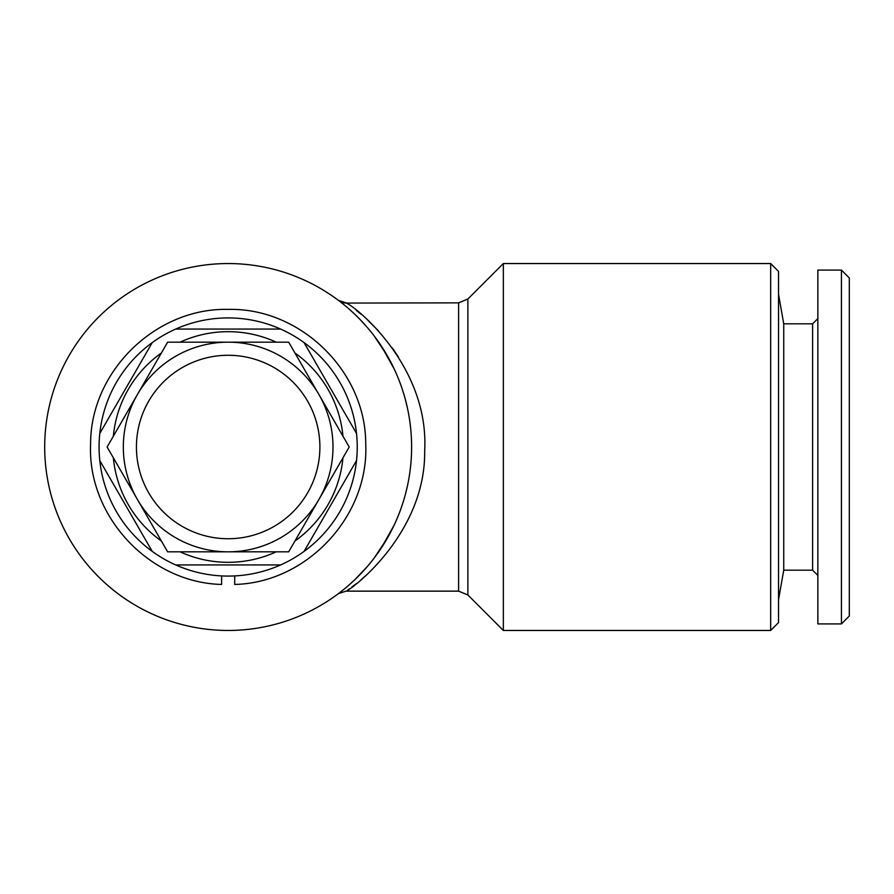 <?xml version="1.0" encoding="UTF-8"?>
<svg xmlns="http://www.w3.org/2000/svg" width="894" height="894" viewBox="0 0 894 894"><rect width="100%" height="100%" fill="white"/><g stroke="black" fill="none" stroke-linecap="round" stroke-linejoin="round"><path stroke-width="1.34" d="M318.923 394.533L288.684 342.167L167.636 342.167L137.408 394.522M137.341 394.634L107.112 447L137.341 499.355M137.397 499.467L167.636 551.833L288.684 551.833L318.912 499.478M318.979 499.366L349.208 447L318.979 394.645M841.433 623.911L841.433 270.089L817.854 270.089L817.854 623.911L841.433 623.911L849.3 616.044L849.3 277.956L841.433 270.089M338.457 593.605L339.15 593.08M340.312 592.186L343.709 589.492M348.638 585.358L349.576 584.531M354.963 579.58L367.523 566.315M374.161 558.091L387.583 537.775M405.295 494.74L407.53 485.498M410.245 424.594L409.709 420.582M403.943 394.466L402.367 389.471M394.153 368.887L381.369 346.09M367.635 327.819L360.003 319.437M358.114 317.504L354.84 314.308M348.883 308.866L348.179 308.24M344.145 304.865L342.134 303.245M340.513 301.971L339.463 301.166M346.101 591.146L458.611 591.146L458.611 302.854L346.414 303.077C358.516 308.642 429.321 367.758 424.672 450.978C425.7 533.226 352.102 589.258 346.101 591.146L338.48 593.582M338.435 300.384L339.105 300.887M340.245 301.759L343.62 304.429M348.537 308.553L349.498 309.402M354.717 314.185L360.137 319.571M374.072 335.798L387.527 356.114M405.273 399.16L407.519 408.457M410.234 469.451L409.698 473.518M403.909 499.623L402.345 504.596M394.098 525.236L381.291 548.044M357.689 576.921L354.728 579.815M348.772 585.235L348.023 585.894M344.045 589.224L342.044 590.822M340.446 592.085L339.418 592.878M348.057 589.794L349.442 588.8M351.968 586.945L356.27 583.67M360.863 579.927L367.311 574.272M398.601 357.242L392.321 347.9M378.52 330.948L367.479 319.873M360.93 314.129L356.371 310.419M356.527 433.456L304.072 342.603A129.071 129.071 0 0 1 356.527 460.544L304.072 551.397A129.071 129.071 0 0 1 152.248 551.397L99.793 460.544A129.071 129.071 0 0 1 99.793 433.456L152.248 342.603A129.071 129.071 0 0 0 99.793 433.456M228.16 342.167A104.833 104.833 0 0 1 318.946 499.422A104.833 104.833 0 0 1 137.374 499.422A104.833 104.833 0 0 1 228.16 342.167M228.16 355.276A91.724 91.724 0 0 1 307.603 492.862A91.724 91.724 0 0 1 148.717 492.862A91.724 91.724 0 0 1 228.16 355.276M175.705 329.059A129.071 129.071 0 0 1 280.615 329.059L175.705 329.059A129.071 129.071 0 0 0 152.248 342.603M770.673 630.46L770.673 263.54L503.344 263.54L503.344 630.46L770.673 630.46L778.54 622.593L778.54 271.407L770.673 263.54M228.16 630.46A183.46 183.46 0 0 1 69.274 355.276A183.46 183.46 0 0 1 387.035 355.276A183.46 183.46 0 0 1 228.16 630.46M458.611 302.854L467.875 299.021L503.344 263.54M180.163 342.145A115.315 115.315 0 0 1 276.19 342.156M294.942 352.996A115.315 115.315 0 0 1 342.972 436.205M342.972 457.829A115.315 115.315 0 0 1 294.919 541.026M276.145 551.855A115.315 115.315 0 0 1 180.13 551.844M161.378 541.004A115.315 115.315 0 0 1 113.348 457.795M113.348 436.171A115.315 115.315 0 0 1 161.401 352.974M817.854 575.423L812.612 570.182L812.612 323.818L817.854 318.577M812.612 570.182L783.736 570.182L783.736 323.818L778.54 294.338M280.615 564.941L175.705 564.941M304.072 342.603A129.071 129.071 0 0 0 280.615 329.059M152.248 551.397A129.071 129.071 0 0 1 99.793 460.544M356.527 460.544A129.071 129.071 0 0 1 304.072 551.397M783.736 570.182L778.54 599.662M234.72 575.915L234.709 584.441C307.044 582.787 369.233 515.983 365.713 443.726C365.791 371.379 300.485 307.603 228.16 309.402C155.835 307.603 90.529 371.379 90.607 443.726C87.087 515.983 149.276 582.787 221.611 584.441L221.6 575.915M346.414 303.077A13.108 13.052 -53 0 1 338.535 300.451M467.875 299.021L467.875 594.979L503.344 630.46M346.101 302.854L338.468 300.406M458.611 591.146L467.875 594.979M812.612 323.818L783.736 323.818"/></g></svg>
